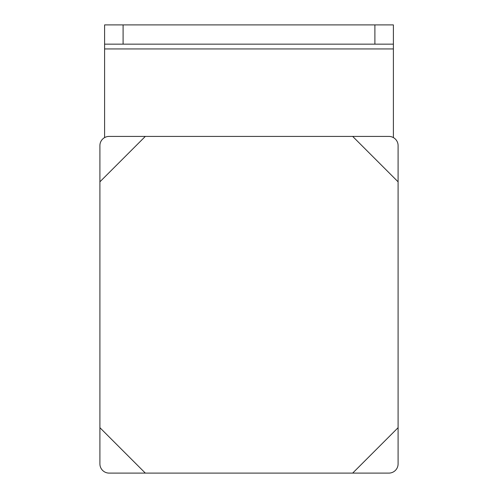 <?xml version="1.0" encoding="UTF-8"?>
<svg xmlns="http://www.w3.org/2000/svg" width="498" height="498" viewBox="0 0 498 498"><rect width="100%" height="100%" fill="white"/><g stroke="black" fill="none" stroke-linecap="round" stroke-linejoin="round"><path stroke-width="0.75" d="M374.894 44.154L393.389 44.154L393.389 24.9L374.894 24.9L374.894 44.154L123.093 44.154L123.093 24.9L104.599 24.9L104.599 44.154L123.093 44.154M374.894 24.9L123.093 24.9M104.599 44.154L104.599 137.597M104.599 48.941L393.389 48.941L393.389 44.154M393.389 48.941L393.389 137.591M109.124 473.1A9.219 9.219 0 0 1 99.905 463.881L99.905 427.682L145.329 473.1L109.124 473.1M352.671 473.1L398.095 427.682L398.095 463.881A9.219 9.219 0 0 1 388.876 473.1L145.329 473.1M99.905 145.628A9.219 9.219 0 0 1 109.124 136.408L145.329 136.408L99.905 181.826L99.905 145.628M99.905 427.682L99.905 181.826M398.095 181.826L352.671 136.408L388.876 136.408A9.219 9.219 0 0 1 398.095 145.628L398.095 427.682M145.329 136.408L352.671 136.408"/></g></svg>
